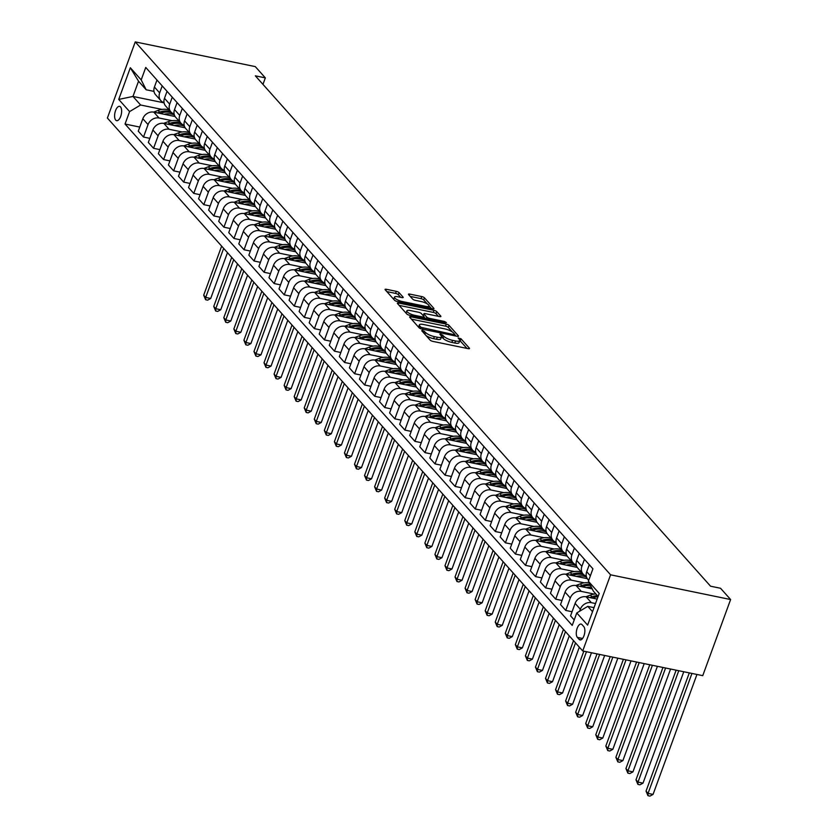 <?xml version="1.0" encoding="UTF-8"?>
<svg xmlns="http://www.w3.org/2000/svg" width="838" height="838" viewBox="0 0 838 838"><rect width="100%" height="100%" fill="white"/><g stroke="black" fill="none" stroke-linecap="round" stroke-linejoin="round"><path stroke-width="1.26" d="M422.53 330.35L421.713 330.696L430.104 340.092A2.242 0.629 20.1 0 0 432.848 341.38L468.201 348.66A2.242 0.629 20.1 0 0 469.51 348.545A2.242 0.629 20.1 0 0 469.374 348.179L460.984 338.772L458.135 337.955L459.318 339.432A7.175 2.022 20.1 0 1 459.779 340.595A7.175 2.022 20.1 0 1 455.568 340.961L452.614 340.364A7.175 2.022 20.1 0 1 443.805 336.237L440.798 334.111L439.877 334.194L441.06 335.671A7.175 2.022 20.1 0 1 441.511 336.834A7.175 2.022 20.1 0 1 437.3 337.211L434.356 336.604A7.175 2.022 20.1 0 1 425.547 332.476L422.53 330.35M115.707 120.096A7.312 3.268 -78.4 0 0 116.639 120.672A7.312 3.268 -78.4 0 0 121.039 115.309A7.312 3.268 -78.4 0 0 120.525 106.929A7.312 3.268 -78.4 0 0 119.593 106.353A7.312 3.268 -78.4 0 0 115.194 111.716A7.312 3.268 -78.4 0 0 115.707 120.096M399.066 292.63A2.242 0.629 20.1 0 0 396.311 291.341L386.391 289.299A2.242 0.629 20.1 0 0 385.082 289.414A2.242 0.629 20.1 0 0 385.218 289.78L394.53 300.224A2.242 0.629 20.1 0 0 397.285 301.512L432.638 308.782A2.242 0.629 20.1 0 0 433.948 308.677A2.242 0.629 20.1 0 0 433.812 308.311L424.489 297.867A2.242 0.629 20.1 0 0 421.744 296.568L409.761 294.107A2.242 0.629 20.1 0 0 408.441 294.222A2.242 0.629 20.1 0 0 408.588 294.588L412.579 299.061A2.242 0.629 20.1 0 0 415.323 300.35L421.263 301.565A5.992 1.697 20.1 0 1 429.014 305.996A5.992 1.697 20.1 0 1 425.495 306.31L402.219 301.512A5.992 1.697 20.1 0 1 394.478 297.081A5.992 1.697 20.1 0 1 397.998 296.778L401.873 297.574A2.242 0.629 20.1 0 0 403.193 297.459A2.242 0.629 20.1 0 0 403.047 297.092L399.066 292.63L398.312 294.683A2.242 0.629 20.1 0 0 395.557 293.394L386.852 291.603M610.577 574.816L730.61 599.537L720.554 588.266L710.551 586.202L255.339 75.829L265.342 77.882L255.286 66.611L135.253 41.9L610.577 574.816L582.714 650.948L107.39 118.032L135.253 41.9M410.945 316.827A2.242 0.629 20.1 0 0 409.625 316.942A2.242 0.629 20.1 0 0 409.772 317.298L419.084 327.752A2.242 0.629 20.1 0 0 421.839 329.041L457.192 336.31A2.242 0.629 20.1 0 0 458.501 336.195A2.242 0.629 20.1 0 0 458.365 335.829L449.042 325.385A2.242 0.629 20.1 0 0 446.287 324.096L410.945 316.827L410.484 318.094M406.807 313.988L397.495 303.545A2.242 0.629 20.1 0 1 397.359 303.178A2.242 0.629 20.1 0 1 398.668 303.063L434.021 310.332A2.242 0.629 20.1 0 1 436.766 311.621L440.757 316.094A2.242 0.629 20.1 0 1 440.893 316.46A2.242 0.629 20.1 0 1 439.583 316.575L425.243 313.622A2.242 0.629 20.1 0 0 423.934 313.737A2.242 0.629 20.1 0 0 424.07 314.103L426.72 317.068A2.242 0.629 20.1 0 0 429.475 318.356L444.391 321.436L446.424 322.588L445.502 322.672L409.562 315.277A2.242 0.629 20.1 0 1 406.807 313.988M583.793 626.625L582.022 624.635A7.081 3.163 -78.4 0 0 581.111 624.08A7.081 3.163 -78.4 0 0 576.858 629.275A7.081 3.163 -78.4 0 0 577.351 637.393L579.121 639.373A7.081 3.163 -78.4 0 0 580.032 639.939A7.081 3.163 -78.4 0 0 584.296 634.743A7.081 3.163 -78.4 0 0 583.793 626.625M598.112 596.467L593.356 591.136L588.37 581.258L592.927 568.813L145.749 67.449L141.193 79.903L146.179 89.781L138.542 81.213L132.97 96.443L140.606 105.001L162.027 109.411M588.37 581.258L599.222 593.43L587.627 625.117L576.774 612.945L587.784 606.366L594.027 607.644M139.768 127.072L125.04 124.034L572.218 625.399L576.774 612.945M125.04 124.034L129.597 111.59L118.734 99.418L130.33 67.731L141.193 79.903M730.61 599.537L702.747 675.658L582.714 650.948M262.964 84.376L265.342 77.882M587.784 606.366L592.539 611.698M164.08 102.844L132.97 96.443L118.734 99.418M149.824 138.343L143.497 137.034L138.27 131.178L142.827 118.724A9.134 7.752 -41.7 0 1 153.836 112.145L175.111 116.524M143.497 137.034L148.054 124.59A9.134 7.752 -41.7 0 1 159.063 118.011L172.073 120.682M159.88 149.614L153.553 148.305L148.326 142.45L152.883 129.995A9.134 7.752 -41.7 0 1 163.892 123.416L185.156 127.795M153.553 148.305L158.11 135.861A9.134 7.752 -41.7 0 1 169.119 129.282L182.129 131.954M169.936 160.886L163.609 159.576L158.372 153.721L162.928 141.266A9.134 7.752 -41.7 0 1 173.948 134.688L195.212 139.066M163.609 159.576L168.155 147.132A9.134 7.752 -41.7 0 1 179.175 140.554L192.185 143.225M179.981 172.157L173.655 170.847L168.428 164.992L172.984 152.547A9.134 7.752 -41.7 0 1 184.004 145.959L205.268 150.337M173.655 170.847L178.211 158.403A9.134 7.752 -41.7 0 1 189.231 151.825L202.241 154.496M190.037 183.428L183.711 182.118L178.484 176.263L183.04 163.819A9.134 7.752 -41.7 0 1 194.049 157.23L215.324 161.608M183.711 182.118L188.267 169.674A9.134 7.752 -41.7 0 1 199.276 163.096L212.286 165.767M200.093 194.699L193.767 193.4L188.54 187.534L193.096 175.09A9.134 7.752 -41.7 0 1 204.105 168.501L225.38 172.879M193.767 193.4L198.323 180.945A9.134 7.752 -41.7 0 1 209.332 174.367L222.342 177.038M210.149 205.97L203.823 204.671L198.585 198.805L203.142 186.361A9.134 7.752 -41.7 0 1 214.161 179.772L235.426 184.151M203.823 204.671L208.369 192.216A9.134 7.752 -41.7 0 1 219.388 185.638L232.398 188.309M220.195 217.241L213.868 215.942L208.641 210.076L213.198 197.632A9.134 7.752 -41.7 0 1 224.217 191.043L245.482 195.422M213.868 215.942L218.425 203.487A9.134 7.752 -41.7 0 1 229.444 196.909L242.454 199.591M230.251 228.512L223.924 227.213L218.697 221.347L223.254 208.903A9.134 7.752 -41.7 0 1 234.263 202.314L255.538 206.693M223.924 227.213L228.481 214.758A9.134 7.752 -41.7 0 1 239.49 208.18L252.5 210.862M240.307 239.783L233.98 238.484L228.753 232.618L233.31 220.174A9.134 7.752 -41.7 0 1 244.319 213.585L265.594 217.964M233.98 238.484L238.537 226.03A9.134 7.752 -41.7 0 1 249.546 219.451L262.556 222.133M250.363 251.054L244.036 249.755L238.799 243.889L243.355 231.445A9.134 7.752 -41.7 0 1 254.375 224.856L275.639 229.235M244.036 249.755L248.582 237.301A9.134 7.752 -41.7 0 1 259.602 230.722L272.612 233.404M260.409 262.325L254.082 261.027L248.855 255.161L253.411 242.716A9.134 7.752 -41.7 0 1 264.431 236.127L285.695 240.506M254.082 261.027L258.638 248.572A9.134 7.752 -41.7 0 1 269.658 241.993L282.668 244.675M270.464 273.597L264.138 272.298L258.911 266.432L263.467 253.987A9.134 7.752 -41.7 0 1 274.476 247.409L295.751 251.788M264.138 272.298L268.694 259.843A9.134 7.752 -41.7 0 1 279.703 253.265L292.713 255.946M280.521 284.868L274.194 283.569L268.967 277.703L273.523 265.258A9.134 7.752 -41.7 0 1 284.532 258.68L305.807 263.059M274.194 283.569L278.75 271.124A9.134 7.752 -41.7 0 1 289.759 264.536L302.769 267.217M290.577 296.139L284.25 294.84L279.012 288.974L283.569 276.53A9.134 7.752 -41.7 0 1 294.588 269.951L315.853 274.33M284.25 294.84L288.796 282.396A9.134 7.752 -41.7 0 1 299.815 275.807L312.825 278.488M300.622 307.41L294.295 306.111L289.068 300.245L293.625 287.801A9.134 7.752 -41.7 0 1 304.644 281.222L325.909 285.601M294.295 306.111L298.852 293.667A9.134 7.752 -41.7 0 1 309.871 287.078L322.881 289.759M310.678 318.681L304.351 317.382L299.124 311.516L303.681 299.072A9.134 7.752 -41.7 0 1 314.69 292.493L335.965 296.872M304.351 317.382L308.908 304.938A9.134 7.752 -41.7 0 1 319.917 298.349L332.927 301.031M320.734 329.952L314.407 328.653L309.18 322.798L313.737 310.343A9.134 7.752 -41.7 0 1 324.746 303.765L346.021 308.143M314.407 328.653L318.964 316.209A9.134 7.752 -41.7 0 1 329.973 309.62L342.983 312.302M330.79 341.223L324.463 339.924L319.236 334.069L323.782 321.614A9.134 7.752 -41.7 0 1 334.802 315.036L356.066 319.414M324.463 339.924L329.009 327.48A9.134 7.752 -41.7 0 1 340.029 320.891L353.039 323.573M340.846 352.505L334.509 351.195L329.282 345.34L333.838 332.885A9.134 7.752 -41.7 0 1 344.858 326.307L366.122 330.685M334.509 351.195L339.065 338.751A9.134 7.752 -41.7 0 1 350.085 332.162L363.095 334.844M350.892 363.776L344.565 362.466L339.338 356.611L343.894 344.156A9.134 7.752 -41.7 0 1 354.903 337.578L376.178 341.956M344.565 362.466L349.121 350.022A9.134 7.752 -41.7 0 1 360.131 343.433L373.14 346.115M360.948 375.047L354.621 373.738L349.394 367.882L353.95 355.427A9.134 7.752 -41.7 0 1 364.959 348.849L386.234 353.227M354.621 373.738L359.177 361.293A9.134 7.752 -41.7 0 1 370.187 354.704L383.196 357.386M371.004 386.318L364.677 385.009L359.45 379.153L363.996 366.698A9.134 7.752 -41.7 0 1 375.015 360.12L396.28 364.499M364.677 385.009L369.223 372.564A9.134 7.752 -41.7 0 1 380.243 365.986L393.252 368.657M381.06 397.589L374.722 396.28L369.495 390.424L374.052 377.969A9.134 7.752 -41.7 0 1 385.071 371.391L406.336 375.77M374.722 396.28L379.279 383.835A9.134 7.752 -41.7 0 1 390.299 377.257L403.308 379.928M391.105 408.86L384.778 407.551L379.551 401.695L384.108 389.241A9.134 7.752 -41.7 0 1 395.117 382.662L416.392 387.041M384.778 407.551L389.335 395.107A9.134 7.752 -41.7 0 1 400.344 388.528L413.354 391.199M401.161 420.131L394.834 418.822L389.607 412.966L394.164 400.522A9.134 7.752 -41.7 0 1 405.173 393.933L426.448 398.312M394.834 418.822L399.391 406.378A9.134 7.752 -41.7 0 1 410.4 399.799L423.41 402.47M411.217 431.402L404.89 430.093L399.663 424.238L404.209 411.793A9.134 7.752 -41.7 0 1 415.229 405.204L436.493 409.583M404.89 430.093L409.436 417.649A9.134 7.752 -41.7 0 1 420.456 411.07L433.466 413.742M421.273 442.674L414.936 441.375L409.709 435.509L414.265 423.064A9.134 7.752 -41.7 0 1 425.285 416.476L446.549 420.854M414.936 441.375L419.492 428.92A9.134 7.752 -41.7 0 1 430.512 422.342L443.522 425.013M431.319 453.945L424.992 452.646L419.765 446.78L424.321 434.335A9.134 7.752 -41.7 0 1 435.331 427.747L456.605 432.125M424.992 452.646L429.548 440.191A9.134 7.752 -41.7 0 1 440.558 433.613L453.568 436.284M441.375 465.216L435.048 463.917L429.821 458.051L434.377 445.607A9.134 7.752 -41.7 0 1 445.387 439.018L466.661 443.396M435.048 463.917L439.604 451.462A9.134 7.752 -41.7 0 1 450.614 444.884L463.624 447.565M451.431 476.487L445.104 475.188L439.877 469.322L444.423 456.878A9.134 7.752 -41.7 0 1 455.443 450.289L476.707 454.667M445.104 475.188L449.65 462.733A9.134 7.752 -41.7 0 1 460.67 456.155L473.68 458.836M461.487 487.758L455.149 486.459L449.922 480.593L454.479 468.149A9.134 7.752 -41.7 0 1 465.499 461.56L486.763 465.938M455.149 486.459L459.706 474.004A9.134 7.752 -41.7 0 1 470.726 467.426L483.736 470.108M471.532 499.029L465.205 497.73L459.978 491.864L464.535 479.42A9.134 7.752 -41.7 0 1 475.544 472.831L496.819 477.21M465.205 497.73L469.762 485.275A9.134 7.752 -41.7 0 1 480.771 478.697L493.792 481.379M481.588 510.3L475.261 509.001L470.034 503.135L474.591 490.691A9.134 7.752 -41.7 0 1 485.6 484.102L506.875 488.481M475.261 509.001L479.818 496.546A9.134 7.752 -41.7 0 1 490.827 489.968L503.837 492.65M491.644 521.571L485.317 520.272L480.09 514.406L484.636 501.962A9.134 7.752 -41.7 0 1 495.656 495.384L516.92 499.762M485.317 520.272L489.874 507.818A9.134 7.752 -41.7 0 1 500.883 501.239L513.893 503.921M501.7 532.842L495.363 531.543L490.136 525.677L494.692 513.233A9.134 7.752 -41.7 0 1 505.712 506.655L526.976 511.033M495.363 531.543L499.919 519.099A9.134 7.752 -41.7 0 1 510.939 512.51L523.949 515.192M511.746 544.113L505.419 542.815L500.192 536.949L504.748 524.504A9.134 7.752 -41.7 0 1 515.758 517.926L537.032 522.304M505.419 542.815L509.975 530.37A9.134 7.752 -41.7 0 1 520.985 523.781L534.005 526.463M521.802 555.385L515.475 554.086L510.248 548.22L514.804 535.775A9.134 7.752 -41.7 0 1 525.814 529.197L547.088 533.576M515.475 554.086L520.031 541.641A9.134 7.752 -41.7 0 1 531.041 535.053L544.051 537.734M531.858 566.656L525.531 565.357L520.304 559.491L524.85 547.046A9.134 7.752 -41.7 0 1 535.87 540.468L557.134 544.847M525.531 565.357L530.087 552.912A9.134 7.752 -41.7 0 1 541.097 546.324L554.107 549.005M541.914 577.927L535.576 576.628L530.349 570.772L534.906 558.317A9.134 7.752 -41.7 0 1 545.926 551.739L567.19 556.118M535.576 576.628L540.133 564.184A9.134 7.752 -41.7 0 1 551.153 557.595L564.163 560.276M551.959 589.208L545.632 587.899L540.405 582.043L544.962 569.589A9.134 7.752 -41.7 0 1 555.971 563.01L577.246 567.389M545.632 587.899L550.189 575.455A9.134 7.752 -41.7 0 1 561.198 568.866L574.219 571.547M562.015 600.479L555.688 599.17L550.461 593.314L555.018 580.86A9.134 7.752 -41.7 0 1 566.027 574.281L587.302 578.66M555.688 599.17L560.245 586.726A9.134 7.752 -41.7 0 1 571.254 580.137L584.264 582.819M572.071 611.75L565.744 610.441L560.517 604.586L565.063 592.131A9.134 7.752 -41.7 0 1 576.083 585.553L592.215 588.873M565.744 610.441L570.301 597.997A9.134 7.752 -41.7 0 1 581.31 591.408L594.32 594.09M574.208 619.942L570.563 615.857L575.119 603.402A9.134 7.752 -41.7 0 1 586.139 596.824L597.159 599.097M579.624 611.237L580.346 609.268A9.134 7.752 -41.7 0 1 591.366 602.679L595.525 603.538M153.993 91.384L146.179 89.781M588.705 580.346L587.899 579.446A9.134 7.752 -41.7 0 1 586.715 571.715L589.282 564.728M586.275 576.041A9.134 7.752 -41.7 0 1 583.08 574.04A9.134 7.752 -41.7 0 1 581.886 566.31L584.453 559.313M583.08 574.04L577.853 568.174A9.134 7.752 -41.7 0 1 576.659 560.444L579.226 553.457M576.23 564.77A9.134 7.752 -41.7 0 1 573.024 562.769A9.134 7.752 -41.7 0 1 571.841 555.039L574.397 548.042M573.024 562.769L567.797 556.903A9.134 7.752 -41.7 0 1 566.614 549.173L569.17 542.186M566.174 553.499A9.134 7.752 -41.7 0 1 562.968 551.498A9.134 7.752 -41.7 0 1 561.785 543.768L564.341 536.77M562.968 551.498L557.741 545.632A9.134 7.752 -41.7 0 1 556.558 537.902L559.114 530.915M555.992 542.186A17.472 14.822 -41.7 0 1 556.128 542.259A9.134 7.752 -41.7 0 1 552.912 540.227A9.134 7.752 -41.7 0 1 551.729 532.497L554.295 525.499M552.912 540.227L547.685 534.361A9.134 7.752 -41.7 0 1 546.502 526.631L549.068 519.644M546.062 530.946A9.134 7.752 -41.7 0 1 542.867 528.956A9.134 7.752 -41.7 0 1 541.673 521.226L544.239 514.228M542.867 528.956L537.629 523.09A9.134 7.752 -41.7 0 1 536.446 515.36L539.012 508.362M536.016 519.675A9.134 7.752 -41.7 0 1 532.811 517.685A9.134 7.752 -41.7 0 1 531.627 509.954L534.183 502.957M532.811 517.685L527.584 511.819A9.134 7.752 -41.7 0 1 526.4 504.088L528.956 497.091M525.96 508.404A9.134 7.752 -41.7 0 1 522.755 506.403A9.134 7.752 -41.7 0 1 521.571 498.683L524.127 491.686M522.755 506.403L517.528 500.548A9.134 7.752 -41.7 0 1 516.344 492.817L518.9 485.82M515.904 497.133A9.134 7.752 -41.7 0 1 512.699 495.132A9.134 7.752 -41.7 0 1 511.515 487.412L514.082 480.415M512.699 495.132L507.472 489.277A9.134 7.752 -41.7 0 1 506.288 481.546L508.855 474.549M505.723 485.82A17.472 14.822 -41.7 0 1 505.859 485.904A9.134 7.752 -41.7 0 1 502.653 483.861A9.134 7.752 -41.7 0 1 501.459 476.141L504.026 469.144M502.653 483.861L497.416 478.006A9.134 7.752 -41.7 0 1 496.232 470.275L498.799 463.278M495.803 474.591A9.134 7.752 -41.7 0 1 492.597 472.59A9.134 7.752 -41.7 0 1 491.414 464.87L493.97 457.873M492.597 472.59L487.37 466.735A9.134 7.752 -41.7 0 1 486.187 459.004L488.743 452.007M485.747 463.32A9.134 7.752 -41.7 0 1 482.541 461.319A9.134 7.752 -41.7 0 1 481.358 453.588L483.914 446.602M482.541 461.319L477.314 455.463A9.134 7.752 -41.7 0 1 476.131 447.733L478.687 440.736M475.691 452.049A9.134 7.752 -41.7 0 1 472.485 450.048A9.134 7.752 -41.7 0 1 471.302 442.317L473.868 435.331M472.485 450.048L467.258 444.192A9.134 7.752 -41.7 0 1 466.075 436.462L468.631 429.465M465.635 440.778A9.134 7.752 -41.7 0 1 462.44 438.777A9.134 7.752 -41.7 0 1 461.246 431.046L463.812 424.059M462.44 438.777L457.202 432.921A9.134 7.752 -41.7 0 1 456.019 425.191L458.585 418.193M455.453 429.465A17.472 14.822 -41.7 0 1 455.589 429.548A9.134 7.752 -41.7 0 1 452.384 427.506A9.134 7.752 -41.7 0 1 451.2 419.775L453.756 412.788M452.384 427.506L447.157 421.65A9.134 7.752 -41.7 0 1 445.973 413.92L448.529 406.922M445.533 418.235A9.134 7.752 -41.7 0 1 442.328 416.235A9.134 7.752 -41.7 0 1 441.144 408.504L443.7 401.517M442.328 416.235L437.101 410.379A9.134 7.752 -41.7 0 1 435.917 402.649L438.473 395.651M435.477 406.964A9.134 7.752 -41.7 0 1 432.272 404.964A9.134 7.752 -41.7 0 1 431.088 397.233L433.655 390.246M432.272 404.964L427.045 399.108A9.134 7.752 -41.7 0 1 425.861 391.377L428.417 384.38M425.421 395.693A9.134 7.752 -41.7 0 1 422.226 393.692A9.134 7.752 -41.7 0 1 421.032 385.962L423.599 378.965M422.226 393.692L416.989 387.826A9.134 7.752 -41.7 0 1 415.805 380.106L418.372 373.109M415.376 384.422A9.134 7.752 -41.7 0 1 412.17 382.421A9.134 7.752 -41.7 0 1 410.987 374.691L413.543 367.693M412.17 382.421L406.943 376.555A9.134 7.752 -41.7 0 1 405.76 368.835L408.316 361.838M405.183 373.109A17.472 14.822 -41.7 0 1 405.33 373.193A9.134 7.752 -41.7 0 1 402.114 371.15A9.134 7.752 -41.7 0 1 400.931 363.42L403.487 356.422M402.114 371.15L396.887 365.284A9.134 7.752 -41.7 0 1 395.704 357.564L398.26 350.567M395.264 361.88A9.134 7.752 -41.7 0 1 392.058 359.879A9.134 7.752 -41.7 0 1 390.875 352.149L393.441 345.151M392.058 359.879L386.831 354.013A9.134 7.752 -41.7 0 1 385.648 346.293L388.204 339.296M385.208 350.609A9.134 7.752 -41.7 0 1 382.013 348.608A9.134 7.752 -41.7 0 1 380.819 340.877L383.385 333.88M382.013 348.608L376.775 342.742A9.134 7.752 -41.7 0 1 375.592 335.011L378.158 328.025M375.162 339.338A9.134 7.752 -41.7 0 1 371.957 337.337A9.134 7.752 -41.7 0 1 370.773 329.606L373.329 322.609M371.957 337.337L366.73 331.471A9.134 7.752 -41.7 0 1 365.546 323.74L368.102 316.754M364.97 328.025A17.472 14.822 -41.7 0 1 365.117 328.098A9.134 7.752 -41.7 0 1 361.901 326.066A9.134 7.752 -41.7 0 1 360.717 318.335L363.273 311.338M361.901 326.066L356.674 320.2A9.134 7.752 -41.7 0 1 355.49 312.469L358.046 305.482M354.914 316.754A17.472 14.822 -41.7 0 1 355.061 316.827A9.134 7.752 -41.7 0 1 351.845 314.795A9.134 7.752 -41.7 0 1 350.661 307.064L353.227 300.067M351.845 314.795L346.618 308.929A9.134 7.752 -41.7 0 1 345.434 301.198L347.99 294.211M344.994 305.524A9.134 7.752 -41.7 0 1 341.799 303.524A9.134 7.752 -41.7 0 1 340.605 295.793L343.171 288.796M341.799 303.524L336.562 297.658A9.134 7.752 -41.7 0 1 335.378 289.927L337.944 282.94M334.949 294.243A9.134 7.752 -41.7 0 1 331.743 292.253A9.134 7.752 -41.7 0 1 330.56 284.522L333.115 277.525M331.743 292.253L326.516 286.387A9.134 7.752 -41.7 0 1 325.333 278.656L327.888 271.669M324.893 282.972A9.134 7.752 -41.7 0 1 321.687 280.981A9.134 7.752 -41.7 0 1 320.504 273.251L323.059 266.254M321.687 280.981L316.46 275.115A9.134 7.752 -41.7 0 1 315.277 267.385L317.832 260.388M314.7 271.669A17.472 14.822 -41.7 0 1 314.847 271.742A9.134 7.752 -41.7 0 1 311.631 269.7A9.134 7.752 -41.7 0 1 310.448 261.98L313.014 254.982M311.631 269.7L306.404 263.844A9.134 7.752 -41.7 0 1 305.221 256.114L307.776 249.116M304.781 260.429A9.134 7.752 -41.7 0 1 301.575 258.429A9.134 7.752 -41.7 0 1 300.392 250.709L302.958 243.711M301.575 258.429L296.348 252.573A9.134 7.752 -41.7 0 1 295.165 244.843L297.731 237.845M294.735 249.158A9.134 7.752 -41.7 0 1 291.53 247.158A9.134 7.752 -41.7 0 1 290.346 239.438L292.902 232.44M291.53 247.158L286.303 241.302A9.134 7.752 -41.7 0 1 285.119 233.572L287.675 226.574M284.679 237.887A9.134 7.752 -41.7 0 1 281.474 235.887A9.134 7.752 -41.7 0 1 280.29 228.166L282.846 221.169M281.474 235.887L276.247 230.031A9.134 7.752 -41.7 0 1 275.063 222.3L277.619 215.303M274.623 226.616A9.134 7.752 -41.7 0 1 271.418 224.615A9.134 7.752 -41.7 0 1 270.234 216.895L272.79 209.898M271.418 224.615L266.191 218.76A9.134 7.752 -41.7 0 1 265.007 211.029L267.563 204.032M264.567 215.345A9.134 7.752 -41.7 0 1 261.362 213.344A9.134 7.752 -41.7 0 1 260.178 205.614L262.744 198.627M261.362 213.344L256.135 207.489A9.134 7.752 -41.7 0 1 254.951 199.758L257.517 192.761M254.522 204.074A9.134 7.752 -41.7 0 1 251.316 202.073A9.134 7.752 -41.7 0 1 250.133 194.343L252.688 187.356M251.316 202.073L246.089 196.218A9.134 7.752 -41.7 0 1 244.906 188.487L247.461 181.49M244.466 192.803A9.134 7.752 -41.7 0 1 241.26 190.802A9.134 7.752 -41.7 0 1 240.077 183.072L242.632 176.085M241.26 190.802L236.033 184.947A9.134 7.752 -41.7 0 1 234.85 177.216L237.405 170.219M234.41 181.532A9.134 7.752 -41.7 0 1 231.204 179.531A9.134 7.752 -41.7 0 1 230.021 171.8L232.576 164.814M231.204 179.531L225.977 173.676A9.134 7.752 -41.7 0 1 224.794 165.945L227.349 158.948M224.354 170.261A9.134 7.752 -41.7 0 1 221.148 168.26A9.134 7.752 -41.7 0 1 219.965 160.529L222.531 153.543M221.148 168.26L215.921 162.404A9.134 7.752 -41.7 0 1 214.738 154.674L217.304 147.677M214.172 158.948A17.472 14.822 -41.7 0 1 214.308 159.031A9.134 7.752 -41.7 0 1 211.103 156.989A9.134 7.752 -41.7 0 1 209.919 149.258L212.475 142.261M211.103 156.989L205.876 151.123A9.134 7.752 -41.7 0 1 204.692 143.403L207.248 136.405M204.252 147.718A9.134 7.752 -41.7 0 1 201.047 145.718A9.134 7.752 -41.7 0 1 199.863 137.987L202.419 130.99M201.047 145.718L195.82 139.852A9.134 7.752 -41.7 0 1 194.636 132.132L197.192 125.134M194.196 136.447A9.134 7.752 -41.7 0 1 190.991 134.447A9.134 7.752 -41.7 0 1 189.807 126.716L192.363 119.719M190.991 134.447L185.764 128.581A9.134 7.752 -41.7 0 1 184.58 120.861L187.136 113.863M184.14 125.176A9.134 7.752 -41.7 0 1 180.935 123.176A9.134 7.752 -41.7 0 1 179.751 115.445L182.317 108.448M180.935 123.176L175.708 117.31A9.134 7.752 -41.7 0 1 174.524 109.589L177.09 102.592M174.095 113.905A9.134 7.752 -41.7 0 1 170.889 111.904A9.134 7.752 -41.7 0 1 169.705 104.174L172.261 97.177M170.889 111.904L165.662 106.038A9.134 7.752 -41.7 0 1 164.478 98.318L167.034 91.321M164.038 102.634A9.134 7.752 -41.7 0 1 160.833 100.633A9.134 7.752 -41.7 0 1 159.649 92.903L162.205 85.905M160.833 100.633L155.606 94.767A9.134 7.752 -41.7 0 1 154.422 87.037L156.978 80.05M140.606 105.001L129.597 111.59M130.33 67.731L138.542 81.213M426.123 335.64A7.175 2.022 20.1 0 0 433.602 338.657L434.356 336.604M441.511 336.834L440.757 338.898A7.175 2.022 20.1 0 1 436.546 339.264L433.602 338.657M459.779 340.595L459.025 342.658A7.175 2.022 20.1 0 1 454.814 343.025L451.871 342.417A7.175 2.022 20.1 0 1 443.051 338.29L441.542 336.74M466.996 348.409L459.8 340.5M452.269 331.9L448.288 327.449A2.242 0.629 20.1 0 0 445.544 326.16L411.395 319.131M455.977 336.069L454.783 334.718M420.969 327.344L453.924 334.634L454.845 334.551L453.599 333.011A7.175 2.022 20.1 0 0 444.789 328.884L423.578 324.516A7.175 2.022 20.1 0 0 419.367 324.882A7.175 2.022 20.1 0 0 419.828 326.055L420.969 327.344L420.498 328.611M419.367 324.882L418.612 326.946A7.175 2.022 20.1 0 0 418.581 327.187M399.118 305.367L433.267 312.396L434.021 310.332M438.379 316.324L436.011 313.684A2.242 0.629 20.1 0 0 433.267 312.396M424.059 316.994L425.442 318.545M410.369 310.563A5.992 1.697 20.1 0 0 406.849 310.867A5.992 1.697 20.1 0 0 414.59 315.298L422.792 316.984A2.242 0.629 20.1 0 0 424.112 316.869A2.242 0.629 20.1 0 0 423.965 316.502L421.325 313.538A2.242 0.629 20.1 0 0 418.571 312.249L410.369 310.563M406.849 310.867L406.095 312.93A5.992 1.697 20.1 0 0 406.074 313.161M400.669 297.333L398.312 294.683M394.478 297.081L393.724 299.145A5.992 1.697 20.1 0 0 393.692 299.281M427.38 304.005L423.745 299.92A2.242 0.629 20.1 0 0 420.99 298.632L410.211 296.411M431.423 308.541L429.035 305.86M689.307 672.893L646.046 791.124L648.057 793.377L653.053 794.414L696.954 674.464M691.947 673.438L648.057 793.377L647.973 795.691L646.046 791.124M653.053 794.414L649.974 796.1L647.973 795.691M596.499 598.961A17.472 14.822 -41.7 0 1 597.274 598.782M585.909 596.782L590.392 595.095A17.472 14.822 -41.7 0 1 595.86 593.953M592.33 598.102L592.885 597.892A17.472 14.822 -41.7 0 1 598.007 596.761M597.389 595.661A17.472 14.822 138.3 0 0 591.911 596.813L589.847 597.588M676.13 670.18L635.99 779.853L638.001 782.105L643.008 783.142L683.766 671.751M678.759 670.725L638.001 782.105L637.917 784.42L635.99 779.853M643.008 783.142L639.918 784.829L637.917 784.42M586.443 587.679A17.472 14.822 -41.7 0 1 591.366 587.187M575.853 585.511L580.336 583.824A17.472 14.822 -41.7 0 1 589.187 582.881M582.274 586.83L582.829 586.621A17.472 14.822 -41.7 0 1 590.518 585.521M589.994 584.495A17.472 14.822 138.3 0 0 581.865 585.542L579.791 586.317M662.942 667.467L625.934 768.582L627.945 770.834L632.952 771.871L670.578 669.038M665.582 668.012L627.945 770.834L627.872 773.149L625.934 768.582M632.952 771.871L629.872 773.558L627.872 773.149M576.387 576.408A17.472 14.822 -41.7 0 1 586.558 577.152M565.797 574.24L570.28 572.553A17.472 14.822 -41.7 0 1 581.436 572.197M572.218 575.559L572.773 575.35A17.472 14.822 -41.7 0 1 584.379 575.161M582.965 573.915A17.472 14.822 138.3 0 0 571.809 574.271L569.735 575.046M649.754 664.754L615.888 757.311L617.899 759.563L622.896 760.6L657.401 666.325M652.393 665.299L617.899 759.563L617.816 761.878L615.888 757.311M622.896 760.6L619.816 762.287L617.816 761.878M566.331 565.137A17.472 14.822 -41.7 0 1 576.513 565.88M555.751 562.968L560.224 561.282A17.472 14.822 -41.7 0 1 571.38 560.926M562.172 564.288L562.717 564.079A17.472 14.822 -41.7 0 1 574.323 563.89M572.909 562.644A17.472 14.822 138.3 0 0 561.753 562.989L559.69 563.775M636.576 662.041L605.832 746.04L607.843 748.292L612.84 749.329L644.213 663.612M639.205 662.575L607.843 748.292L607.76 750.597L605.832 746.04M612.84 749.329L609.76 751.016L607.76 750.597M556.285 553.866A17.472 14.822 -41.7 0 1 566.457 554.609M545.695 551.697L550.178 550.011A17.472 14.822 -41.7 0 1 561.334 549.655M552.116 553.017L552.671 552.808A17.472 14.822 -41.7 0 1 564.267 552.619M562.864 551.373A17.472 14.822 138.3 0 0 551.697 551.718L549.634 552.504M623.388 659.317L595.776 734.769L597.787 737.021L602.794 738.048L631.024 660.899M626.028 659.862L597.787 737.021L597.704 739.326L595.776 734.769M602.794 738.048L599.704 739.745L597.704 739.326M546.229 542.595A17.472 14.822 -41.7 0 1 556.401 543.338M535.639 540.426L540.122 538.74A17.472 14.822 -41.7 0 1 551.278 538.384M542.06 541.736L542.615 541.537A17.472 14.822 -41.7 0 1 554.211 541.348M552.808 540.101A17.472 14.822 138.3 0 0 541.652 540.447L539.578 541.233M610.2 656.604L585.72 723.498L587.731 725.75L592.738 726.776L617.836 658.176M612.84 657.149L587.731 725.75L587.658 728.054L585.72 723.498M592.738 726.776L589.659 728.473L587.658 728.054M536.173 531.323A17.472 14.822 -41.7 0 1 546.345 532.067M525.583 529.155L530.066 527.469A17.472 14.822 -41.7 0 1 541.222 527.112M532.004 530.464L532.559 530.265A17.472 14.822 -41.7 0 1 544.166 530.077M542.752 528.83A17.472 14.822 138.3 0 0 531.596 529.176L529.522 529.962M597.023 653.891L575.675 712.227L577.686 714.479L582.682 715.505L604.659 655.463M599.652 654.436L577.686 714.479L577.602 716.783L575.675 712.227M582.682 715.505L579.603 717.202L577.602 716.783M526.117 520.052A17.472 14.822 -41.7 0 1 536.299 520.786M515.538 517.874L520.01 516.198A17.472 14.822 -41.7 0 1 531.166 515.841M521.959 519.193L522.503 518.994A17.472 14.822 -41.7 0 1 534.11 518.806M532.696 517.559A17.472 14.822 138.3 0 0 521.54 517.905L519.476 518.691M583.835 651.178L565.619 700.956L567.63 703.208L572.626 704.234L591.471 652.75M586.474 651.723L567.63 703.208L567.546 705.512L565.619 700.956M572.626 704.234L569.547 705.931L567.546 705.512M516.072 508.781A17.472 14.822 -41.7 0 1 526.243 509.514M505.482 506.602L509.965 504.926A17.472 14.822 -41.7 0 1 521.121 504.57M511.903 507.922L512.458 507.723A17.472 14.822 -41.7 0 1 524.054 507.535M522.65 506.288A17.472 14.822 138.3 0 0 511.484 506.634L509.42 507.419M573.517 640.63L555.563 689.684L557.574 691.937L562.581 692.963L579.341 647.166M575.528 642.882L557.574 691.937L557.49 694.241L555.563 689.684M562.581 692.963L559.491 694.66L557.49 694.241M506.016 497.51A17.472 14.822 -41.7 0 1 516.187 498.243M495.426 495.331L499.909 493.655A17.472 14.822 -41.7 0 1 511.065 493.299M501.847 496.651L502.402 496.442A17.472 14.822 -41.7 0 1 513.998 496.264M512.594 495.017A17.472 14.822 138.3 0 0 501.438 495.363L499.364 496.138M563.461 629.359L545.507 678.413L547.518 680.666L552.525 681.692L569.285 635.895M565.472 631.611L547.518 680.666L547.444 682.97L545.507 678.413M552.525 681.692L549.445 683.389L547.444 682.97M495.96 486.239A17.472 14.822 -41.7 0 1 506.131 486.972M485.37 484.06L489.853 482.384A17.472 14.822 -41.7 0 1 501.009 482.028M491.791 485.38L492.346 485.171A17.472 14.822 -41.7 0 1 503.952 484.993M502.538 483.746A17.472 14.822 138.3 0 0 491.382 484.092L489.308 484.867M553.405 618.088L535.461 667.142L537.472 669.394L542.469 670.421L559.229 624.624M555.416 620.34L537.472 669.394L537.388 671.699L535.461 667.142M542.469 670.421L539.389 672.107L537.388 671.699M485.904 474.968A17.472 14.822 -41.7 0 1 496.086 475.701M475.324 472.789L479.797 471.113A17.472 14.822 -41.7 0 1 490.953 470.757M481.745 474.109L482.29 473.899A17.472 14.822 -41.7 0 1 493.896 473.711M492.482 472.475A17.472 14.822 138.3 0 0 481.326 472.821L479.263 473.596M543.349 606.817L525.405 655.871L527.416 658.123L532.413 659.15L549.173 613.343M545.36 609.069L527.416 658.123L527.332 660.428L525.405 655.871M532.413 659.15L529.333 660.836L527.332 660.428M475.858 463.697A17.472 14.822 -41.7 0 1 486.03 464.43M465.268 461.518L469.751 459.832A17.472 14.822 -41.7 0 1 480.907 459.486M471.689 462.838L472.244 462.628A17.472 14.822 -41.7 0 1 483.84 462.44M482.437 461.204A17.472 14.822 138.3 0 0 471.27 461.549L469.207 462.325M533.303 595.546L515.349 644.6L517.36 646.852L522.367 647.879L539.127 602.072M535.314 597.798L517.36 646.852L517.276 649.157L515.349 644.6M522.367 647.879L519.277 649.565L517.276 649.157M465.802 452.426A17.472 14.822 -41.7 0 1 475.974 453.159M455.212 450.247L459.695 448.56A17.472 14.822 -41.7 0 1 470.851 448.215M461.633 451.567L462.188 451.357A17.472 14.822 -41.7 0 1 473.784 451.169M472.381 449.922A17.472 14.822 138.3 0 0 461.225 450.278L459.151 451.054M523.247 584.275L505.293 633.329L507.304 635.581L512.311 636.608L529.071 590.8M525.258 586.527L507.304 635.581L507.231 637.886L505.293 633.329M512.311 636.608L509.232 638.294L507.231 637.886M455.746 441.155A17.472 14.822 -41.7 0 1 465.918 441.888M445.156 438.976L449.639 437.289A17.472 14.822 -41.7 0 1 460.795 436.944M451.577 440.296L452.132 440.086A17.472 14.822 -41.7 0 1 463.739 439.898M462.325 438.651A17.472 14.822 138.3 0 0 451.169 439.007L449.095 439.782M513.191 573.003L495.248 622.058L497.259 624.31L502.255 625.337L519.015 579.529M515.202 575.256L497.259 624.31L497.175 626.615L495.248 622.058M502.255 625.337L499.176 627.023L497.175 626.615M445.69 429.884A17.472 14.822 -41.7 0 1 455.872 430.617M435.111 427.705L439.583 426.018A17.472 14.822 -41.7 0 1 450.739 425.673M441.532 429.025L442.076 428.815A17.472 14.822 -41.7 0 1 453.683 428.627M452.269 427.38A17.472 14.822 138.3 0 0 441.113 427.736L439.049 428.511M503.135 561.732L485.192 610.776L487.203 613.039L492.199 614.065L508.959 568.258M505.146 563.984L487.203 613.039L487.119 615.343L485.192 610.776M492.199 614.065L489.12 615.752L487.119 615.343M435.645 418.612A17.472 14.822 -41.7 0 1 445.816 419.346M425.055 416.434L429.538 414.747A17.472 14.822 -41.7 0 1 440.694 414.401M431.476 417.753L432.031 417.544A17.472 14.822 -41.7 0 1 443.627 417.355M442.223 416.109A17.472 14.822 138.3 0 0 431.057 416.465L428.993 417.24M493.09 550.461L475.136 599.505L477.147 601.768L482.154 602.794L498.914 556.987M495.101 552.713L477.147 601.768L477.063 604.072L475.136 599.505M482.154 602.794L479.064 604.481L477.063 604.072M425.589 407.341A17.472 14.822 -41.7 0 1 435.76 408.075M414.999 405.163L419.482 403.476A17.472 14.822 -41.7 0 1 430.638 403.13M421.42 406.482L421.975 406.273A17.472 14.822 -41.7 0 1 433.571 406.084M432.167 404.838A17.472 14.822 138.3 0 0 421.011 405.194L418.937 405.969M483.034 539.19L465.08 588.234L467.091 590.497L472.098 591.523L488.858 545.716M485.045 541.442L467.091 590.497L467.017 592.801L465.08 588.234M472.098 591.523L469.018 593.21L467.017 592.801M415.533 396.07A17.472 14.822 -41.7 0 1 425.704 396.803M404.943 393.891L409.426 392.205A17.472 14.822 -41.7 0 1 420.582 391.859M411.364 395.211L411.919 395.002A17.472 14.822 -41.7 0 1 423.525 394.813M422.111 393.567A17.472 14.822 138.3 0 0 410.955 393.923L408.881 394.698M472.978 527.919L455.034 576.963L457.045 579.226L462.042 580.252L478.802 534.445M474.989 530.171L457.045 579.226L456.961 581.53L455.034 576.963M462.042 580.252L458.962 581.939L456.961 581.53M405.477 384.799A17.472 14.822 -41.7 0 1 415.658 385.532M394.897 382.62L399.37 380.934A17.472 14.822 -41.7 0 1 410.526 380.588M401.318 383.94L401.863 383.731A17.472 14.822 -41.7 0 1 413.469 383.542M412.055 382.296A17.472 14.822 138.3 0 0 400.899 382.652L398.836 383.427M462.922 516.648L444.978 565.692L446.989 567.944L451.986 568.981L468.746 523.174M464.933 518.9L446.989 567.944L446.905 570.259L444.978 565.692M451.986 568.981L448.906 570.668L446.905 570.259M395.421 373.528A17.472 14.822 -41.7 0 1 405.602 374.261M384.841 371.349L389.324 369.663A17.472 14.822 -41.7 0 1 400.48 369.317M391.262 372.669L391.817 372.46A17.472 14.822 -41.7 0 1 403.413 372.271M402.01 371.025A17.472 14.822 138.3 0 0 390.843 371.381L388.78 372.156M452.876 505.377L434.922 554.421L436.933 556.673L441.94 557.71L458.7 511.903M454.887 507.629L436.933 556.673L436.849 558.988L434.922 554.421M441.94 557.71L438.85 559.396L436.849 558.988M385.375 362.257A17.472 14.822 -41.7 0 1 395.546 362.99M374.785 360.078L379.268 358.392A17.472 14.822 -41.7 0 1 390.424 358.046M381.206 361.398L381.761 361.188A17.472 14.822 -41.7 0 1 393.357 361M391.954 359.753A17.472 14.822 138.3 0 0 380.798 360.11L378.724 360.885M442.82 494.106L424.866 543.15L426.877 545.402L431.884 546.439L448.644 500.632M444.831 496.358L426.877 545.402L426.804 547.717L424.866 543.15M431.884 546.439L428.805 548.125L426.804 547.717M375.319 350.986A17.472 14.822 -41.7 0 1 385.49 351.719M364.729 348.807L369.212 347.121A17.472 14.822 -41.7 0 1 380.368 346.775M371.15 350.127L371.705 349.917A17.472 14.822 -41.7 0 1 383.312 349.729M381.898 348.482A17.472 14.822 138.3 0 0 370.742 348.838L368.668 349.614M432.764 482.835L414.82 531.879L416.832 534.131L421.828 535.168L438.588 489.361M434.775 485.087L416.832 534.131L416.748 536.446L414.82 531.879M421.828 535.168L418.749 536.854L416.748 536.446M365.263 339.704A17.472 14.822 -41.7 0 1 375.445 340.448M354.684 337.536L359.156 335.849A17.472 14.822 -41.7 0 1 370.312 335.493M361.105 338.856L361.649 338.646A17.472 14.822 -41.7 0 1 373.256 338.458M371.842 337.211A17.472 14.822 138.3 0 0 360.686 337.567L358.622 338.343M422.708 471.564L404.764 520.608L406.776 522.86L411.772 523.897L428.532 478.089M424.719 473.816L406.776 522.86L406.692 525.175L404.764 520.608M411.772 523.897L408.693 525.583L406.692 525.175M355.207 328.433A17.472 14.822 -41.7 0 1 365.389 329.177M344.628 326.265L349.1 324.578A17.472 14.822 -41.7 0 1 360.267 324.222M351.049 327.585L351.604 327.375A17.472 14.822 -41.7 0 1 363.2 327.187M361.796 325.94A17.472 14.822 138.3 0 0 350.63 326.296L348.566 327.071M412.663 460.282L394.708 509.336L396.72 511.589L401.727 512.626L418.487 466.818M414.674 462.545L396.72 511.589L396.636 513.904L394.708 509.336M401.727 512.626L398.637 514.312L396.636 513.904M345.162 317.162A17.472 14.822 -41.7 0 1 355.333 317.906M334.572 314.994L339.055 313.307A17.472 14.822 -41.7 0 1 350.211 312.951M340.993 316.314L341.548 316.104A17.472 14.822 -41.7 0 1 353.144 315.916M351.74 314.669A17.472 14.822 138.3 0 0 340.584 315.015L338.51 315.8M402.607 449.011L384.652 498.065L386.664 500.317L391.671 501.344L408.431 455.547M404.618 451.273L386.664 500.317L386.59 502.622L384.652 498.065M391.671 501.344L388.591 503.041L386.59 502.622M335.106 305.891A17.472 14.822 -41.7 0 1 345.277 306.635M324.516 303.723L328.999 302.036A17.472 14.822 -41.7 0 1 340.155 301.68M330.937 305.032L331.492 304.833A17.472 14.822 -41.7 0 1 343.098 304.644M341.684 303.398A17.472 14.822 138.3 0 0 330.528 303.744L328.454 304.529M392.551 437.74L374.607 486.794L376.618 489.046L381.615 490.073L398.375 444.276M394.562 440.002L376.618 489.046L376.534 491.351L374.607 486.794M381.615 490.073L378.535 491.77L376.534 491.351M325.05 294.62A17.472 14.822 -41.7 0 1 335.231 295.364M314.47 292.452L318.943 290.765A17.472 14.822 -41.7 0 1 330.099 290.409M320.891 293.761L321.436 293.562A17.472 14.822 -41.7 0 1 333.042 293.373M331.628 292.127A17.472 14.822 138.3 0 0 320.472 292.472L318.409 293.258M382.495 426.469L364.551 475.523L366.562 477.775L371.559 478.802L388.319 433.005M384.506 428.731L366.562 477.775L366.478 480.08L364.551 475.523M371.559 478.802L368.479 480.499L366.478 480.08M314.994 283.349A17.472 14.822 -41.7 0 1 325.175 284.082M304.414 281.18L308.887 279.494A17.472 14.822 -41.7 0 1 320.053 279.138M310.835 282.49L311.38 282.291A17.472 14.822 -41.7 0 1 322.986 282.102M321.583 280.856A17.472 14.822 138.3 0 0 310.416 281.201L308.353 281.987M372.449 415.198L354.495 464.252L356.506 466.504L361.513 467.531L378.273 421.734M374.46 417.46L356.506 466.504L356.422 468.809L354.495 464.252M361.513 467.531L358.423 469.228L356.422 468.809M304.948 272.078A17.472 14.822 -41.7 0 1 315.119 272.811M294.358 269.899L298.841 268.223A17.472 14.822 -41.7 0 1 309.997 267.867M300.779 271.219L301.334 271.02A17.472 14.822 -41.7 0 1 312.93 270.831M311.526 269.585A17.472 14.822 138.3 0 0 300.371 269.93L298.297 270.716M362.393 403.926L344.439 452.981L346.45 455.233L351.457 456.26L368.217 410.463M364.404 406.179L346.45 455.233L346.377 457.538L344.439 452.981M351.457 456.26L348.378 457.957L346.377 457.538M294.892 260.807A17.472 14.822 -41.7 0 1 305.063 261.54M284.302 258.628L288.785 256.952A17.472 14.822 -41.7 0 1 299.941 256.596M290.723 259.948L291.278 259.749A17.472 14.822 -41.7 0 1 302.885 259.56M301.471 258.314A17.472 14.822 138.3 0 0 290.315 258.659L288.241 259.434M352.337 392.655L334.393 441.71L336.405 443.962L341.401 444.988L358.161 399.192M354.348 394.908L336.405 443.962L336.321 446.266L334.393 441.71M341.401 444.988L338.322 446.685L336.321 446.266M284.836 249.535A17.472 14.822 -41.7 0 1 295.018 250.269M274.256 247.357L278.729 245.681A17.472 14.822 -41.7 0 1 289.885 245.325M280.678 248.677L281.222 248.467A17.472 14.822 -41.7 0 1 292.829 248.289M291.415 247.042A17.472 14.822 138.3 0 0 280.259 247.388L278.195 248.163M342.281 381.384L324.337 430.439L326.349 432.691L331.345 433.717L348.105 387.921M344.292 383.636L326.349 432.691L326.265 434.995L324.337 430.439M331.345 433.717L328.266 435.414L326.265 434.995M274.78 238.264A17.472 14.822 -41.7 0 1 284.962 238.998M264.2 236.086L268.673 234.41A17.472 14.822 -41.7 0 1 279.84 234.053M270.622 237.405L271.166 237.196A17.472 14.822 -41.7 0 1 282.773 237.007M281.369 235.771A17.472 14.822 138.3 0 0 270.203 236.117L268.139 236.892M332.236 370.113L314.281 419.168L316.293 421.42L321.3 422.446L338.06 376.65M334.247 372.365L316.293 421.42L316.209 423.724L314.281 419.168M321.3 422.446L318.21 424.133L316.209 423.724M264.735 226.993A17.472 14.822 -41.7 0 1 274.906 227.727M254.144 224.814L258.628 223.138A17.472 14.822 -41.7 0 1 269.784 222.782M260.566 226.134L261.121 225.925A17.472 14.822 -41.7 0 1 272.717 225.736M271.313 224.5A17.472 14.822 138.3 0 0 260.157 224.846L258.083 225.621M322.18 358.842L304.225 407.897L306.237 410.149L311.244 411.175L328.004 365.368M324.191 361.094L306.237 410.149L306.163 412.453L304.225 407.897M311.244 411.175L308.154 412.862L306.163 412.453M254.679 215.722A17.472 14.822 -41.7 0 1 264.85 216.455M244.088 213.543L248.572 211.857A17.472 14.822 -41.7 0 1 259.728 211.511M250.51 214.863L251.065 214.654A17.472 14.822 -41.7 0 1 262.671 214.465M261.257 213.229A17.472 14.822 138.3 0 0 250.101 213.575L248.027 214.35M312.124 347.571L294.18 396.625L296.191 398.878L301.188 399.904L317.948 354.097M314.135 349.823L296.191 398.878L296.107 401.182L294.18 396.625M301.188 399.904L298.108 401.591L296.107 401.182M244.623 204.451A17.472 14.822 -41.7 0 1 254.804 205.184M234.043 202.272L238.516 200.586A17.472 14.822 -41.7 0 1 249.672 200.24M240.464 203.592L241.009 203.383A17.472 14.822 -41.7 0 1 252.615 203.194M251.201 201.948A17.472 14.822 138.3 0 0 240.045 202.304L237.982 203.079M302.068 336.3L284.124 385.354L286.135 387.606L291.132 388.633L307.892 342.826M304.079 338.552L286.135 387.606L286.051 389.911L284.124 385.354M291.132 388.633L288.052 390.319L286.051 389.911M234.567 193.18A17.472 14.822 -41.7 0 1 244.748 193.913M223.987 191.001L228.46 189.315A17.472 14.822 -41.7 0 1 239.626 188.969M230.408 192.321L230.953 192.112A17.472 14.822 -41.7 0 1 242.559 191.923M241.145 190.676A17.472 14.822 138.3 0 0 229.989 191.033L227.926 191.808M292.022 325.029L274.068 374.073L276.079 376.335L281.086 377.362L297.846 331.555M294.033 327.281L276.079 376.335L275.995 378.64L274.068 374.073M281.086 377.362L277.996 379.048L275.995 378.64M224.521 181.909A17.472 14.822 -41.7 0 1 234.692 182.642M213.931 179.73L218.414 178.044A17.472 14.822 -41.7 0 1 229.57 177.698M220.352 181.05L220.907 180.84A17.472 14.822 -41.7 0 1 232.503 180.652M231.099 179.405A17.472 14.822 138.3 0 0 219.944 179.761L217.87 180.537M281.966 313.758L264.012 362.802L266.023 365.064L271.03 366.091L287.79 320.284M283.977 316.01L266.023 365.064L265.939 367.369L264.012 362.802M271.03 366.091L267.94 367.777L265.939 367.369M214.465 170.638A17.472 14.822 -41.7 0 1 224.636 171.371M203.875 168.459L208.358 166.772A17.472 14.822 -41.7 0 1 219.514 166.427M210.296 169.779L210.851 169.569A17.472 14.822 -41.7 0 1 222.458 169.381M221.043 168.134A17.472 14.822 138.3 0 0 209.888 168.49L207.814 169.266M271.91 302.487L253.966 351.531L255.978 353.793L260.974 354.82L277.734 309.013M273.921 304.739L255.978 353.793L255.894 356.098L253.966 351.531M260.974 354.82L257.894 356.506L255.894 356.098M204.409 159.367A17.472 14.822 -41.7 0 1 214.591 160.1M193.829 157.188L198.302 155.501A17.472 14.822 -41.7 0 1 209.458 155.156M200.251 158.508L200.795 158.298A17.472 14.822 -41.7 0 1 212.402 158.11M210.987 156.863A17.472 14.822 138.3 0 0 199.832 157.219L197.768 157.994M261.854 291.215L243.91 340.259L245.922 342.522L250.918 343.549L267.678 297.741M263.865 293.468L245.922 342.522L245.838 344.827L243.91 340.259M250.918 343.549L247.839 345.235L245.838 344.827M194.353 148.096A17.472 14.822 -41.7 0 1 204.535 148.829M183.773 145.917L188.246 144.23A17.472 14.822 -41.7 0 1 199.413 143.885M190.195 147.237L190.739 147.027A17.472 14.822 -41.7 0 1 202.346 146.839M200.931 145.592A17.472 14.822 138.3 0 0 189.776 145.948L187.712 146.723M251.809 279.944L233.854 328.988L235.866 331.251L240.862 332.277L257.633 286.47M253.82 282.197L235.866 331.251L235.782 333.555L233.854 328.988M240.862 332.277L237.783 333.964L235.782 333.555M184.308 136.824A17.472 14.822 -41.7 0 1 194.479 137.558M173.717 134.646L178.201 132.959A17.472 14.822 -41.7 0 1 189.357 132.614M180.139 135.966L180.694 135.756A17.472 14.822 -41.7 0 1 192.29 135.567M190.886 134.321A17.472 14.822 138.3 0 0 179.73 134.677L177.656 135.452M241.753 268.673L223.798 317.717L225.81 319.969L230.817 321.006L247.577 275.199M243.764 270.925L225.81 319.969L225.726 322.284L223.798 317.717M230.817 321.006L227.727 322.693L225.726 322.284M174.252 125.553A17.472 14.822 -41.7 0 1 184.423 126.287M163.661 123.375L168.145 121.688A17.472 14.822 -41.7 0 1 179.301 121.342M170.083 124.694L170.638 124.485A17.472 14.822 -41.7 0 1 182.244 124.296M180.83 123.05A17.472 14.822 138.3 0 0 169.674 123.406L167.6 124.181M231.697 257.402L213.753 306.446L215.764 308.698L220.761 309.735L237.521 263.928M233.708 259.654L215.764 308.698L215.68 311.013L213.753 306.446M220.761 309.735L217.681 311.422L215.68 311.013M164.196 114.282A17.472 14.822 -41.7 0 1 174.377 115.016M153.616 112.103L158.089 110.417A17.472 14.822 -41.7 0 1 169.245 110.071M160.037 113.423L160.582 113.214A17.472 14.822 -41.7 0 1 172.188 113.025M170.774 111.779A17.472 14.822 138.3 0 0 159.618 112.135L157.554 112.91M221.641 246.131L203.697 295.175L205.708 297.427L210.705 298.464L227.465 252.657M223.652 248.383L205.708 297.427L205.624 299.742L203.697 295.175M210.705 298.464L207.625 300.151L205.624 299.742M153.836 112.145L159.063 118.011M163.892 123.416L169.119 129.282M173.948 134.688L179.175 140.554M184.004 145.959L189.231 151.825M194.049 157.23L199.276 163.096M204.105 168.501L209.332 174.367M214.161 179.772L219.388 185.638M224.217 191.043L229.444 196.909M234.263 202.314L239.49 208.18M244.319 213.585L249.546 219.451M254.375 224.856L259.602 230.722M264.431 236.127L269.658 241.993M274.476 247.409L279.703 253.265M284.532 258.68L289.759 264.536M294.588 269.951L299.815 275.807M304.644 281.222L309.871 287.078M314.69 292.493L319.917 298.349M324.746 303.765L329.973 309.62M334.802 315.036L340.029 320.891M344.858 326.307L350.085 332.162M354.903 337.578L360.131 343.433M364.959 348.849L370.187 354.704M375.015 360.12L380.243 365.986M385.071 371.391L390.299 377.257M395.117 382.662L400.344 388.528M405.173 393.933L410.4 399.799M415.229 405.204L420.456 411.07M425.285 416.476L430.512 422.342M435.331 427.747L440.558 433.613M445.387 439.018L450.614 444.884M455.443 450.289L460.67 456.155M465.499 461.56L470.726 467.426M475.544 472.831L480.771 478.697M485.6 484.102L490.827 489.968M495.656 495.384L500.883 501.239M505.712 506.655L510.939 512.51M515.758 517.926L520.985 523.781M525.814 529.197L531.041 535.053M535.87 540.468L541.097 546.324M545.926 551.739L551.153 557.595M555.971 563.01L561.198 568.866M566.027 574.281L571.254 580.137M576.083 585.553L581.31 591.408M586.139 596.824L591.366 602.679M586.715 571.715L590.361 575.811M575.119 603.402L580.346 609.268M565.063 592.131L570.301 597.997M576.659 560.444L581.886 566.31M555.018 580.86L560.245 586.726M566.614 549.173L571.841 555.039M544.962 569.589L550.189 575.455M556.558 537.902L561.785 543.768M534.906 558.317L540.133 564.184M546.502 526.631L551.729 532.497M524.85 547.046L530.087 552.912M536.446 515.36L541.673 521.226M514.804 535.775L520.031 541.641M526.4 504.088L531.627 509.954M504.748 524.504L509.975 530.37M516.344 492.817L521.571 498.683M494.692 513.233L499.919 519.099M506.288 481.546L511.515 487.412M484.636 501.962L489.874 507.818M496.232 470.275L501.459 476.141M474.591 490.691L479.818 496.546M486.187 459.004L491.414 464.87M464.535 479.42L469.762 485.275M476.131 447.733L481.358 453.588M454.479 468.149L459.706 474.004M466.075 436.462L471.302 442.317M444.423 456.878L449.65 462.733M456.019 425.191L461.246 431.046M434.377 445.607L439.604 451.462M445.973 413.92L451.2 419.775M424.321 434.335L429.548 440.191M435.917 402.649L441.144 408.504M414.265 423.064L419.492 428.92M425.861 391.377L431.088 397.233M404.209 411.793L409.436 417.649M415.805 380.106L421.032 385.962M394.164 400.522L399.391 406.378M405.76 368.835L410.987 374.691M384.108 389.241L389.335 395.107M395.704 357.564L400.931 363.42M374.052 377.969L379.279 383.835M385.648 346.293L390.875 352.149M363.996 366.698L369.223 372.564M375.592 335.011L380.819 340.877M353.95 355.427L359.177 361.293M365.546 323.74L370.773 329.606M343.894 344.156L349.121 350.022M355.49 312.469L360.717 318.335M333.838 332.885L339.065 338.751M345.434 301.198L350.661 307.064M323.782 321.614L329.009 327.48M335.378 289.927L340.605 295.793M313.737 310.343L318.964 316.209M325.333 278.656L330.56 284.522M303.681 299.072L308.908 304.938M315.277 267.385L320.504 273.251M293.625 287.801L298.852 293.667M305.221 256.114L310.448 261.98M283.569 276.53L288.796 282.396M295.165 244.843L300.392 250.709M273.523 265.258L278.75 271.124M285.119 233.572L290.346 239.438M263.467 253.987L268.694 259.843M275.063 222.3L280.29 228.166M253.411 242.716L258.638 248.572M265.007 211.029L270.234 216.895M243.355 231.445L248.582 237.301M254.951 199.758L260.178 205.614M233.31 220.174L238.537 226.03M244.906 188.487L250.133 194.343M223.254 208.903L228.481 214.758M234.85 177.216L240.077 183.072M213.198 197.632L218.425 203.487M224.794 165.945L230.021 171.8M203.142 186.361L208.369 192.216M214.738 154.674L219.965 160.529M193.096 175.09L198.323 180.945M204.692 143.403L209.919 149.258M183.04 163.819L188.267 169.674M194.636 132.132L199.863 137.987M172.984 152.547L178.211 158.403M184.58 120.861L189.807 126.716M162.928 141.266L168.155 147.132M174.524 109.589L179.751 115.445M152.883 129.995L158.11 135.861M164.478 98.318L169.705 104.174M142.827 118.724L148.054 124.59M154.422 87.037L159.649 92.903M581.08 639.782L579.121 639.373M582.557 638.462L577.351 637.393M424.897 334.257L425.547 332.476M436.546 339.264L437.3 337.211M441.972 337.075L442.726 335.011M443.051 338.29L443.805 336.237M451.871 342.417L452.614 340.364M454.814 343.025L455.568 340.961M460.23 340.836L460.984 338.772M469.175 348.734L469.374 348.179M423.808 333.042L424.457 331.261M445.544 326.16L446.287 324.096M448.288 327.449L449.042 325.385M458.156 336.384L458.365 335.829M422.551 329.187L422.897 328.245M453.578 335.567L453.924 334.634M419.168 327.836L419.828 326.055M398.207 304.33L398.668 303.063M436.011 313.684L436.766 311.621M440.558 316.649L440.757 316.094M423.42 315.895L424.07 314.103M426.123 318.681L426.72 317.068M429.129 319.299L429.475 318.356M444.046 322.379L444.391 321.436M414.255 316.24L414.59 315.298M422.446 317.927L422.792 316.984M402.848 297.647L403.047 297.092M401.873 302.455L402.219 301.512M425.149 307.242L425.495 306.31M409.3 295.385L409.761 294.107M420.99 298.632L421.744 296.568M423.745 299.92L424.489 297.867M433.602 308.866L433.812 308.311M385.93 290.566L386.391 289.299M395.557 293.394L396.311 291.341M590.392 595.095L591.911 596.813M580.336 583.824L581.865 585.542M570.28 572.553L571.809 574.271M560.224 561.282L561.753 562.989M550.178 550.011L551.697 551.718M540.122 538.74L541.652 540.447M530.066 527.469L531.596 529.176M520.01 516.198L521.54 517.905M509.965 504.926L511.484 506.634M499.909 493.655L501.438 495.363M489.853 482.384L491.382 484.092M479.797 471.113L481.326 472.821M469.751 459.832L471.27 461.549M459.695 448.56L461.225 450.278M449.639 437.289L451.169 439.007M439.583 426.018L441.113 427.736M429.538 414.747L431.057 416.465M419.482 403.476L421.011 405.194M409.426 392.205L410.955 393.923M399.37 380.934L400.899 382.652M389.324 369.663L390.843 371.381M379.268 358.392L380.798 360.11M369.212 347.121L370.742 348.838M359.156 335.849L360.686 337.567M349.1 324.578L350.63 326.296M339.055 313.307L340.584 315.015M328.999 302.036L330.528 303.744M318.943 290.765L320.472 292.472M308.887 279.494L310.416 281.201M298.841 268.223L300.371 269.93M288.785 256.952L290.315 258.659M278.729 245.681L280.259 247.388M268.673 234.41L270.203 236.117M258.628 223.138L260.157 224.846M248.572 211.857L250.101 213.575M238.516 200.586L240.045 202.304M228.46 189.315L229.989 191.033M218.414 178.044L219.944 179.761M208.358 166.772L209.888 168.49M198.302 155.501L199.832 157.219M188.246 144.23L189.776 145.948M178.201 132.959L179.73 134.677M168.145 121.688L169.674 123.406M158.089 110.417L159.618 112.135M454.406 335.745L454.845 334.551M423.221 315.675L423.934 313.737M423.63 318.168L424.112 316.869M428.312 307.902L429.014 305.996"/></g></svg>

